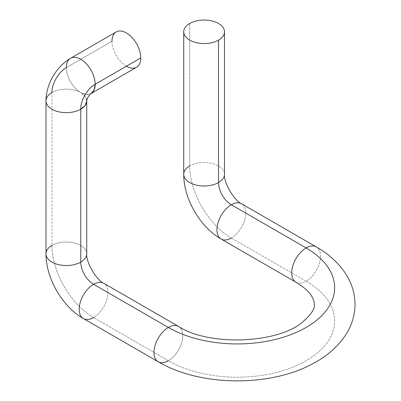 <?xml version="1.0" encoding="UTF-8"?>
<svg xmlns="http://www.w3.org/2000/svg" width="401" height="401" viewBox="0 0 401 401"><rect width="100%" height="100%" fill="white"/><g stroke="black" fill="none" stroke-linecap="round" stroke-linejoin="round"><path stroke-width="0.3" stroke-dasharray="2 1.5" d="M183.728 174.234A20.381 11.764 180 0 1 189.698 165.914L189.698 23.499L189.698 165.914A20.381 11.764 180 0 1 211.908 163.362A20.381 11.764 180 0 1 224.485 174.234A20.381 11.764 0 0 0 211.908 163.362A20.381 11.764 0 0 0 189.698 165.914A58.892 34 -120 0 0 231.337 238.044A20.381 11.764 120 0 0 244.65 220.084A20.381 11.764 120 0 0 241.527 203.753A20.381 11.764 -60 0 1 244.65 220.084A20.381 11.764 -60 0 1 231.337 238.044A58.892 34 60 0 1 189.698 165.914M295.928 282.224A20.381 11.764 120 0 0 306.113 281.211L231.337 238.044A20.381 11.764 -60 0 1 221.151 239.051M231.337 238.044L306.113 281.211A20.381 11.764 120 0 0 319.427 263.251A20.381 11.764 120 0 0 316.304 246.921A20.381 11.764 -60 0 1 319.427 263.251A20.381 11.764 -60 0 1 306.113 281.211A97.403 56.235 180 0 1 306.113 360.74A97.403 56.235 180 0 1 168.365 360.74A20.381 11.764 -60 0 1 158.174 361.747M168.365 360.74L93.593 317.567A20.381 11.764 120 0 0 106.907 299.612A20.381 11.764 120 0 0 103.779 283.281A20.381 11.764 -60 0 1 106.907 299.612A20.381 11.764 -60 0 1 93.593 317.567L168.365 360.74A20.381 11.764 120 0 0 181.678 342.78A20.381 11.764 120 0 0 178.555 326.449A20.381 11.764 -60 0 1 181.678 342.78A20.381 11.764 -60 0 1 168.365 360.74A97.403 56.235 0 0 0 306.113 360.74A97.403 56.235 0 0 0 306.113 281.211A20.381 11.764 -60 0 1 295.923 282.219M93.593 317.567A58.892 34 60 0 1 51.95 245.442A58.892 34 -120 0 0 93.593 317.567A20.381 11.764 -60 0 1 83.403 318.579M86.736 253.763A20.381 11.764 0 0 0 74.16 242.891A20.381 11.764 0 0 0 51.95 245.442A20.381 11.764 180 0 1 74.16 242.891A20.381 11.764 180 0 1 86.736 253.763M45.98 100.887A20.381 11.764 180 0 1 51.95 92.571C59.448 88.009 73.268 88.009 80.771 92.571L85.187 96.385L86.736 100.902A20.381 11.764 0 0 0 86.736 100.887A20.381 11.764 0 0 0 80.771 92.571A20.381 11.764 0 0 0 51.95 92.571L51.95 245.442L51.95 92.571A20.381 11.764 -60 0 1 66.36 67.609A20.381 11.764 60 0 1 70.581 58.28M45.98 253.763A20.381 11.764 180 0 1 51.95 245.442M80.771 92.571C73.067 88.35 66.16 76.385 66.36 67.609A20.381 11.764 -120 0 0 80.771 92.571A20.381 11.764 -120 0 0 90.957 93.578A20.381 11.764 -120 0 0 90.972 93.568L86.285 94.486L80.771 92.571M136.571 67.243A20.381 11.764 60 0 1 120.866 61.784A20.381 11.764 60 0 1 111.974 41.273L66.36 67.609L111.974 41.273A20.381 11.764 60 0 1 116.195 31.945M126.385 66.235A20.381 11.764 60 0 1 111.974 41.273"/><path stroke-width="0.6" d="M218.52 40.135A20.381 11.764 180 0 1 189.698 40.135A20.381 11.764 180 0 1 189.698 23.499A20.381 11.764 180 0 1 218.52 23.499A20.381 11.764 180 0 1 218.52 40.135L218.52 182.555A20.381 11.764 180 0 1 196.31 185.107A20.381 11.764 180 0 1 183.728 174.234A20.381 11.764 0 0 0 196.31 185.107A20.381 11.764 0 0 0 218.52 182.555L218.52 40.135A20.381 11.764 0 0 0 224.485 31.814A20.381 11.764 0 0 0 211.908 20.947A20.381 11.764 0 0 0 189.698 23.499A20.381 11.764 0 0 0 183.728 31.814A20.381 11.764 0 0 0 196.31 42.686A20.381 11.764 0 0 0 218.52 40.135M224.485 31.814L224.485 174.234A20.381 11.764 180 0 1 218.52 182.555A20.381 11.764 0 0 0 224.485 174.234C223.362 181.989 234.249 200.851 241.527 203.753A20.381 11.764 120 0 0 231.337 204.761A18.13 10.471 60 0 1 218.52 182.555A18.13 10.471 -120 0 0 231.337 204.761A20.381 11.764 120 0 0 218.024 222.72A20.381 11.764 120 0 0 221.151 239.051A20.381 11.764 120 0 0 231.337 238.044M189.698 165.914A20.381 11.764 0 0 0 183.728 174.234C183.603 198.63 199.964 226.961 221.151 239.051A20.381 11.764 -60 0 1 218.024 222.72A20.381 11.764 -60 0 1 231.337 204.761L306.113 247.933A20.381 11.764 120 0 0 292.8 265.893A20.381 11.764 120 0 0 295.923 282.219A20.381 11.764 120 0 0 295.928 282.224M231.337 204.761A20.381 11.764 -60 0 1 241.527 203.753L316.304 246.921A20.381 11.764 120 0 0 306.113 247.933L231.337 204.761M221.151 239.051L295.923 282.219A20.381 11.764 -60 0 1 292.8 265.893A20.381 11.764 -60 0 1 306.113 247.933A20.381 11.764 -60 0 1 316.304 246.921C329.477 254.445 339.612 263.923 346.695 275.352C352.228 284.499 355 294.284 355.02 304.71C354.87 314.715 352.173 324.113 346.935 332.92C339.386 345.246 328.359 355.316 313.853 363.126C270.73 387.286 200.264 386.734 158.174 361.747A20.381 11.764 -60 0 1 155.052 345.416A20.381 11.764 -60 0 1 168.365 327.462A97.403 56.235 0 0 0 306.113 327.462A97.403 56.235 0 0 0 306.113 247.933A97.403 56.235 180 0 1 306.113 327.462A97.403 56.235 180 0 1 168.365 327.462A20.381 11.764 -60 0 1 178.555 326.449A20.381 11.764 120 0 0 168.365 327.462L93.593 284.289A20.381 11.764 -60 0 1 103.779 283.281A20.381 11.764 120 0 0 93.593 284.289L168.365 327.462A20.381 11.764 120 0 0 155.052 345.416A20.381 11.764 120 0 0 158.174 361.747A20.381 11.764 120 0 0 168.365 360.74M158.174 361.747L83.403 318.579A20.381 11.764 -60 0 1 80.28 302.249A20.381 11.764 -60 0 1 93.593 284.289A20.381 11.764 120 0 0 80.28 302.249A20.381 11.764 120 0 0 83.403 318.579A20.381 11.764 120 0 0 93.593 317.567M51.95 245.442A20.381 11.764 0 0 0 45.98 253.763A20.381 11.764 0 0 0 58.561 264.635A20.381 11.764 0 0 0 80.771 262.084A18.13 10.471 -120 0 0 93.593 284.289A18.13 10.471 60 0 1 80.771 262.084A20.381 11.764 0 0 0 86.736 253.763A20.381 11.764 180 0 1 80.771 262.084L80.771 109.207A20.381 11.764 0 0 0 86.736 100.902L85.182 105.398L80.771 109.207L80.771 262.084A20.381 11.764 180 0 1 58.561 264.635A20.381 11.764 180 0 1 45.98 253.763L45.98 100.887A20.381 11.764 0 0 0 58.561 111.759A20.381 11.764 0 0 0 80.771 109.207A20.381 11.764 180 0 1 58.561 111.759A20.381 11.764 180 0 1 45.98 100.887C45.99 84.395 56.3 66.531 70.581 58.28A20.381 11.764 60 0 1 86.285 63.739A20.381 11.764 60 0 1 95.177 84.25A20.381 11.764 120 0 0 80.771 109.207C80.571 100.43 87.478 88.466 95.177 84.25L140.791 57.914A20.381 11.764 60 0 1 136.571 67.243L90.977 93.568A20.381 11.764 -120 0 0 95.177 84.25L94.085 89.974L90.972 93.568C90.095 94.009 87.403 97.638 87.102 99.343L86.736 100.887L86.736 253.763C85.614 261.517 96.501 280.379 103.779 283.281L178.555 326.449C209.517 346.705 278.74 343.301 302.845 321.843C311.321 314.304 315.126 308.499 314.264 304.424C314.379 302.294 313.632 299.742 312.018 296.78C309.602 292.154 304.239 287.301 295.923 282.219M70.581 58.28L116.195 31.945A20.381 11.764 60 0 1 131.899 37.403A20.381 11.764 60 0 1 140.791 57.914L95.177 84.25A20.381 11.764 -120 0 0 86.285 63.739A20.381 11.764 -120 0 0 70.581 58.28A20.381 11.764 -120 0 0 66.36 67.609C58.661 71.824 51.749 83.794 51.95 92.571A20.381 11.764 0 0 0 45.98 100.887M111.974 41.273A20.381 11.764 60 0 1 126.385 32.957A20.381 11.764 60 0 1 140.791 57.914A20.381 11.764 60 0 1 126.385 66.235M183.728 31.814L183.728 174.234M83.403 318.579C62.215 306.489 45.854 278.154 45.98 253.763"/></g></svg>
